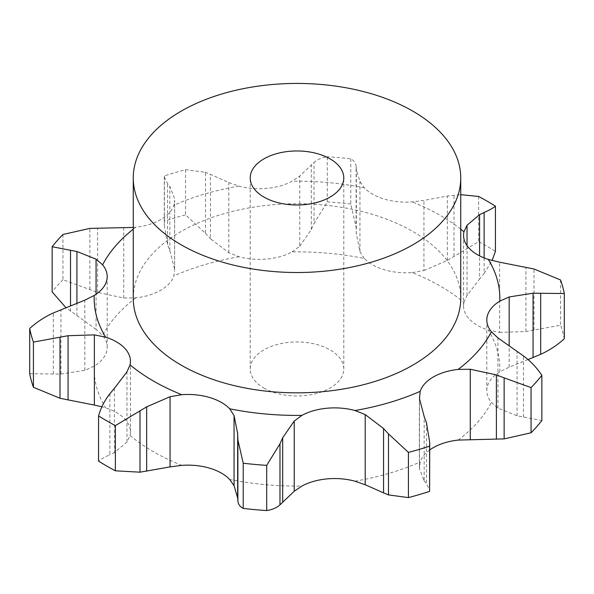 <?xml version="1.0" encoding="UTF-8"?>
<svg xmlns="http://www.w3.org/2000/svg" width="594" height="594" viewBox="0 0 594 594"><rect width="100%" height="100%" fill="white"/><g stroke="black" fill="none" stroke-linecap="round" stroke-linejoin="round"><path stroke-width="0.45" stroke-dasharray="2.97 2.23" d="M528.021 359.556L509.169 367.137L499.792 371.814A47.587 27.473 0 0 0 487.384 386.382A47.587 27.473 0 0 0 486.798 390.681A47.587 27.473 0 0 0 491.387 402.45L497.928 408.1L517.084 415.785L541.854 420.567M133.256 227.435L135.833 227.19A47.587 27.473 0 0 0 160.699 219.609A47.587 27.473 0 0 0 173.827 205.257L174.643 200.304L174.643 270.738L174.643 200.304M463.558 235.306L463.558 305.977A47.587 27.473 0 0 1 463.951 302.457A202.851 117.115 0 0 0 412.214 272.587A47.587 27.473 0 0 1 384.511 269.817A47.587 27.473 0 0 1 364.345 258.501A202.851 117.115 0 0 0 292.077 251.893A47.587 27.473 0 0 1 266.847 259.058A47.587 27.473 0 0 1 239.018 256.749L228.809 252.725L210.439 238.743L210.439 174.398L228.809 182.536L239.018 186.078A47.587 27.473 0 0 0 266.847 188.387A47.587 27.473 0 0 0 292.077 181.222L299.762 176.047L314.018 162.444C317.278 159.504 321.71 157.588 327.301 156.712L327.301 201.915L314.018 223.47L314.018 162.444M364.345 258.501L359.942 251.745L356.333 233.635L356.333 169.29L359.942 181.556L364.345 187.83A47.587 27.473 0 0 0 384.511 199.146A47.587 27.473 0 0 0 412.214 201.915L423.945 200.378L447.334 196.057L460.744 194.661M133.256 298.307A163.744 94.535 180 0 1 297 203.764A163.744 94.535 180 0 1 460.744 298.307M497.928 408.1L497.928 337.912M517.084 415.785L517.084 351.44M523.477 416.966L523.477 355.94M429.714 449.977A47.587 27.473 0 0 0 420.173 462.021L419.475 468.77L424.175 480.932L424.175 416.58M114.434 388.261L114.434 452.606L126.975 442.025L130.049 435.491A47.587 27.473 0 0 0 130.442 431.972A47.587 27.473 0 0 0 125.252 419.498A47.587 27.473 0 0 0 105.658 407.855L101.908 406.771M29.7 373.737L60.937 374.072L84.831 370.329L94.208 366.134A47.587 27.473 0 0 0 106.616 351.566A47.587 27.473 0 0 0 107.202 347.267A47.587 27.473 0 0 0 102.614 335.499L96.072 329.366L96.072 294.26M62.942 234.482L62.942 279.685L97.609 292.389L123.73 298.025L135.833 297.854A47.587 27.473 0 0 0 160.699 290.28A47.587 27.473 0 0 0 173.827 275.92L174.643 270.738M463.558 305.977A47.587 27.473 0 0 0 468.748 318.451A47.587 27.473 0 0 0 488.342 330.093L499.636 332.395L499.636 262.206M463.951 302.457L467.025 295.441L479.566 279.017L479.566 255.858M412.214 272.587L423.945 270.567L423.945 200.378M350.779 158.858L350.779 204.061L356.11 227.324L356.11 166.298C355.776 163.023 353.994 160.543 350.779 158.858A269.015 155.316 0 0 0 327.301 156.712M356.088 166.016L356.355 169.609M292.077 251.893L299.762 246.235L299.762 176.047M185.58 169.669L185.58 214.872L205.517 233.39L205.517 172.364L185.58 169.669A269.015 155.316 0 0 0 164.397 175.906L164.286 176.938L167.545 183.539L169.825 186.345L174.525 198.507M205.027 172.186L210.929 174.621M423.945 480.628L426.685 483.999M426.455 422.713L426.455 483.739L429.714 490.34M499.636 332.395L525.935 331.556L560.58 325.185A269.015 155.316 0 0 1 564.3 338.743M423.945 270.567L447.334 260.41L478.63 241.669A269.015 155.316 0 0 1 495.441 251.373M484.125 257.922L484.125 273.515L492.092 260.506M479.113 279.544L484.585 272.943M299.762 246.235L311.315 229.522L314.018 223.47M350.779 204.061A269.015 155.316 0 0 0 327.301 201.915M356.355 234.251L356.088 226.67M109.875 393.763L109.875 454.789C104.559 457.128 100.787 459.229 98.559 461.1M114.887 452.368L109.415 454.989M174.525 268.696L169.825 250.69L167.545 244.565L164.286 225.029L164.397 221.109A269.015 155.316 0 0 1 185.58 214.872M210.929 239.263L205.027 232.841M96.072 329.366L65.979 307.714M62.942 279.685A269.015 155.316 0 0 0 52.146 291.914M263.922 388.075A46.785 27.012 0 0 0 314.902 393.926A46.785 27.012 0 0 0 343.785 368.971A46.785 27.012 0 0 0 297 341.958A46.785 27.012 0 0 0 250.215 368.971A46.785 27.012 0 0 0 263.922 388.075M525.935 331.556L525.935 267.211M533.999 330.026L533.999 269M560.58 279.989L560.58 325.185M447.334 260.41L447.334 196.057M453.994 256.118L453.994 195.092M478.63 196.466L478.63 241.669M311.315 229.522L311.315 165.177M164.397 175.906L164.397 221.109M169.825 250.69L169.825 186.345M167.545 244.565L167.545 183.539M76.916 315.837L76.916 303.356M70.523 311.33L70.523 305.91M458.167 440.087A202.851 117.115 0 0 0 491.387 402.45M135.833 227.19A202.851 117.115 0 0 0 133.256 229.18M239.018 186.078A202.851 117.115 0 0 0 173.827 205.257M364.345 187.83A202.851 117.115 0 0 0 292.077 181.222M460.744 229.18A202.851 117.115 0 0 0 412.214 201.915M354.982 481.199A202.851 117.115 0 0 0 420.173 462.021M229.655 479.447A202.851 117.115 0 0 0 301.923 486.055M130.049 435.491A202.851 117.115 0 0 0 153.564 451.782A202.851 117.115 0 0 0 181.786 465.362M94.208 366.134A202.851 117.115 0 0 0 105.658 407.855M135.833 297.854A202.851 117.115 0 0 0 102.614 335.499M239.018 256.749A202.851 117.115 0 0 0 173.827 275.92M499.792 371.814A202.851 117.115 0 0 0 488.342 330.093M419.475 468.77L419.475 398.581M509.169 367.137L509.169 345.426M467.025 295.441L467.025 245.597M359.942 251.745L359.942 181.556M126.975 442.025L126.975 371.837M228.809 252.725L228.809 182.536M84.831 370.329L84.831 300.141M123.73 298.025L123.73 227.836M53.334 373.975L53.334 312.949M60.937 374.072L60.937 309.726M97.609 292.389L97.609 228.044M89.865 289.412L89.865 228.386M486.798 320.01L486.798 390.681M419.357 396.54L419.357 466.973M130.442 361.301L130.442 431.972M107.202 276.596L107.202 347.267M164.286 176.938L164.286 225.029M343.785 368.971L343.785 177.977M250.215 368.971L250.215 177.977"/><path stroke-width="0.89" d="M429.714 449.977A47.587 27.473 0 0 1 433.301 447.661A47.587 27.473 0 0 1 458.167 440.087L504.135 438.892L531.058 432.796A269.015 155.316 0 0 0 541.854 420.567L541.854 375.363C537.102 368.02 530.977 361.546 523.477 355.94L497.928 337.912L491.387 331.779A47.587 27.473 0 0 1 486.798 320.01A47.587 27.473 0 0 1 487.384 315.711A47.587 27.473 0 0 1 499.792 301.143A202.851 117.115 0 0 0 488.342 259.422A47.587 27.473 0 0 1 468.748 247.78A47.587 27.473 0 0 1 463.558 235.306A47.587 27.473 0 0 1 463.951 231.786A202.851 117.115 0 0 0 460.744 229.18M504.135 438.892L504.135 377.866L531.058 387.592L531.058 432.796M504.135 377.866L496.391 374.888L470.27 369.253L458.167 369.416A47.587 27.473 0 0 0 433.301 376.997A47.587 27.473 0 0 0 420.173 391.349L419.475 398.581L424.175 416.58M531.058 387.592A269.015 155.316 0 0 0 541.854 375.363M294.238 491.223L301.923 486.055A47.587 27.473 0 0 1 327.153 478.89A47.587 27.473 0 0 1 354.982 481.199L365.191 484.741L383.561 492.879L383.561 428.534L365.191 414.553L354.982 410.528A47.587 27.473 0 0 0 327.153 408.219A47.587 27.473 0 0 0 301.923 415.384L294.238 421.035L294.238 491.223L279.982 504.833C276.722 507.773 272.29 509.682 266.699 510.565A269.015 155.316 0 0 1 243.221 508.419C240.006 506.734 238.224 504.254 237.89 500.98L237.89 439.954L243.221 463.216A269.015 155.316 0 0 0 266.699 465.362L279.982 443.807L282.685 437.756L294.238 421.035M170.055 466.891L181.786 465.362A47.587 27.473 0 0 1 209.489 468.131A47.587 27.473 0 0 1 229.655 479.447L234.058 485.721L237.667 497.987L237.667 433.635L234.058 415.533L229.655 408.776A47.587 27.473 0 0 0 209.489 397.46A47.587 27.473 0 0 0 181.786 394.691L170.055 396.703L170.055 466.891L140.006 472.185L115.37 470.804A269.015 155.316 0 0 1 106.779 466.06A269.015 155.316 0 0 1 98.559 461.1L98.559 415.897A269.015 155.316 0 0 0 106.779 420.856A269.015 155.316 0 0 0 115.37 425.608L146.666 406.868L170.055 396.703M114.434 388.261L126.975 371.837L130.049 364.82A47.587 27.473 0 0 0 130.442 361.301A47.587 27.473 0 0 0 125.252 348.827A47.587 27.473 0 0 0 105.658 337.184L94.364 334.882L94.364 405.071L60.001 398.277L33.42 387.288A269.015 155.316 0 0 1 29.7 373.737L29.7 328.534A269.015 155.316 0 0 0 33.42 342.085L68.065 335.721L94.364 334.882M29.7 328.534C36.516 322.245 44.394 317.055 53.334 312.949L84.831 300.141L94.208 295.463A47.587 27.473 0 0 0 106.616 280.895A47.587 27.473 0 0 0 107.202 276.596A47.587 27.473 0 0 0 102.614 264.827L96.072 259.177L96.072 294.26M460.744 177.977L460.744 298.307A163.744 94.535 180 0 1 359.66 385.647A163.744 94.535 180 0 1 181.215 365.154A163.744 94.535 180 0 1 133.256 298.307L133.256 177.977A163.744 94.535 0 0 0 181.215 244.825A163.744 94.535 0 0 0 359.66 265.318A163.744 94.535 0 0 0 460.744 177.977A163.744 94.535 0 0 0 297 83.435A163.744 94.535 0 0 0 133.256 177.977M488.342 259.422L499.636 262.206L533.999 269L560.58 279.989A269.015 155.316 0 0 1 564.3 293.54L533.063 293.198L509.169 296.948L499.792 301.143M429.714 442.248L429.603 446.168A269.015 155.316 0 0 1 408.42 452.405L388.483 433.88L388.483 494.906L408.42 497.601A269.015 155.316 0 0 0 429.603 491.372L429.714 442.248L426.455 422.713M426.685 423.344L423.945 415.993M388.973 434.437L383.071 428.014M479.566 255.858L479.566 214.672L467.025 225.252L463.951 231.786M237.912 440.607L237.645 433.026M460.744 194.661L478.63 196.466A269.015 155.316 0 0 1 495.441 206.177C493.213 208.041 489.441 210.15 484.125 212.489L484.125 257.922M484.585 212.288L479.113 214.909M109.415 394.334L114.887 387.726M98.559 415.897C100.787 407.922 104.559 400.542 109.875 393.763M101.908 406.771L94.364 405.071M70.523 305.91L70.523 250.304L52.146 246.71A269.015 155.316 0 0 1 62.942 234.482L89.865 228.386L133.256 227.435M70.523 250.304L76.916 251.492L96.072 259.177M383.071 492.656L388.973 495.092M528.021 359.556L540.666 354.328C549.606 350.222 557.484 345.032 564.3 338.743L564.3 293.54M237.645 497.668L237.912 501.262M492.092 260.506L495.441 251.373L495.441 206.177M65.979 307.714L52.146 291.914L52.146 246.71M408.42 452.405L408.42 497.601M429.603 446.168L429.603 491.372M282.685 502.101L282.685 437.756M243.221 463.216L243.221 508.419M279.982 504.833L279.982 443.807M266.699 465.362L266.699 510.565M146.666 471.213L146.666 406.868M140.006 472.185L140.006 411.159M115.37 425.608L115.37 470.804M68.065 400.066L68.065 335.721M33.42 342.085L33.42 387.288M60.001 398.277L60.001 337.251M76.916 303.356L76.916 251.492M263.922 197.074A46.785 27.012 0 0 0 314.902 202.933A46.785 27.012 0 0 0 343.785 177.977A46.785 27.012 0 0 0 297 150.965A46.785 27.012 0 0 0 250.215 177.977A46.785 27.012 0 0 0 263.922 197.074M496.391 439.233L496.391 374.888M458.167 369.416A202.851 117.115 0 0 0 491.387 331.779M470.27 439.441L470.27 369.253M354.982 410.528A202.851 117.115 0 0 0 420.173 391.349M229.655 408.776A202.851 117.115 0 0 0 301.923 415.384M130.049 364.82A202.851 117.115 0 0 0 153.564 381.118A202.851 117.115 0 0 0 181.786 394.691M94.208 295.463A202.851 117.115 0 0 0 105.658 337.184M133.256 229.18A202.851 117.115 0 0 0 102.614 264.827M509.169 345.426L509.169 296.948M365.191 484.741L365.191 414.553M467.025 245.597L467.025 225.252M234.058 485.721L234.058 415.533M533.063 357.551L533.063 293.198M540.666 354.328L540.666 293.302"/></g></svg>
